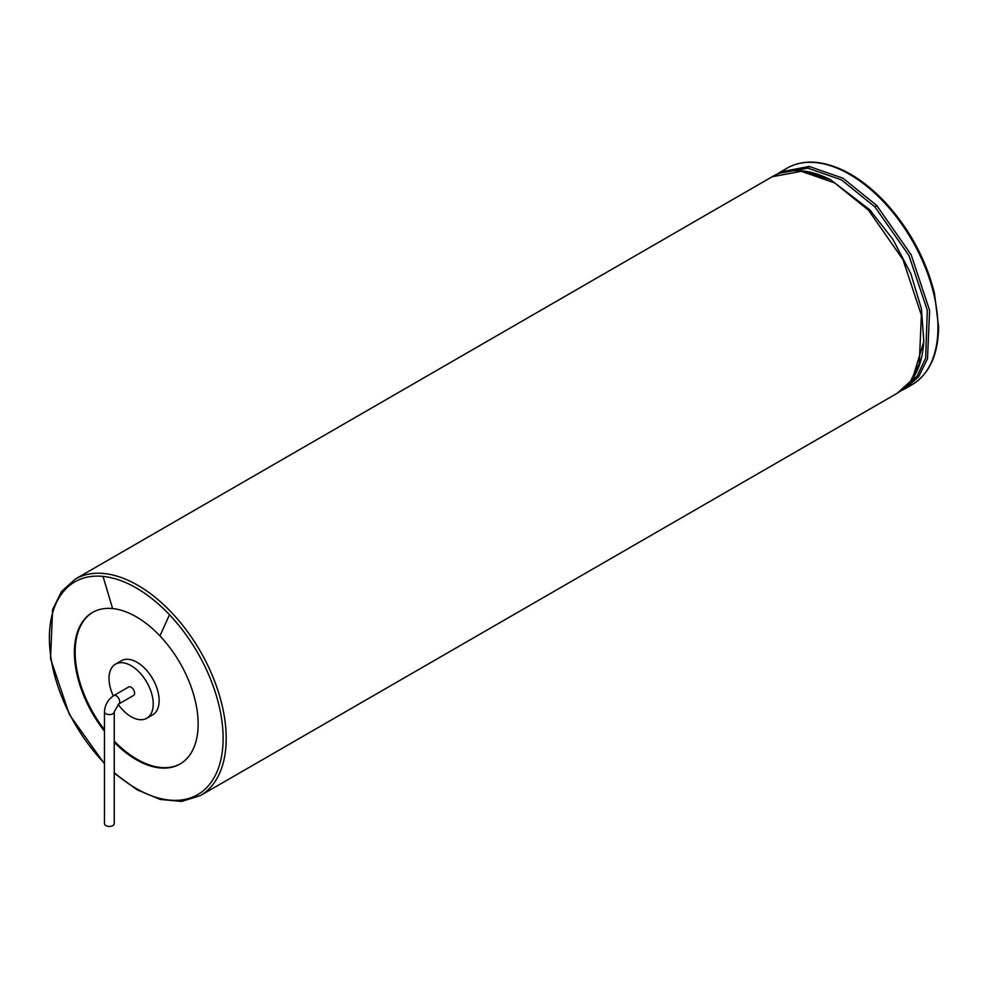 <?xml version="1.0" encoding="UTF-8"?>
<svg xmlns="http://www.w3.org/2000/svg" width="988" height="988" viewBox="0 0 988 988"><rect width="100%" height="100%" fill="white"/><g stroke="black" fill="none" stroke-linecap="round" stroke-linejoin="round"><path stroke-width="1.48" d="M104.469 731.182A87.512 50.524 60 0 1 92.502 612.461A87.512 50.524 60 0 1 112.583 608.559A87.512 50.524 60 0 1 159.933 635.902A87.512 50.524 60 0 1 180.014 764.033A87.512 50.524 60 0 1 114.25 742.309M92.897 612.239A87.512 50.524 -120 0 0 104.469 729.762M114.25 741.086A87.512 50.524 -120 0 0 137.023 759.253A87.512 50.524 -120 0 0 180.396 763.798M118.165 704.382A31.258 18.043 -120 0 0 131.132 716.72A31.258 18.043 -120 0 0 146.755 718.264L152.658 714.867A31.258 18.043 -120 0 0 152.658 678.781A31.258 18.043 -120 0 0 121.401 660.737L115.51 664.134A31.258 18.043 -120 0 0 113.262 695.898M146.755 718.264A31.258 18.043 -120 0 0 146.755 682.177A31.258 18.043 -120 0 0 115.51 664.134M134.59 693.206A4.891 2.828 60 0 1 133.578 695.441L118.721 704.024A4.891 2.828 -120 0 0 119.733 701.776A4.891 2.828 -120 0 0 117.597 696.861A4.891 2.828 -120 0 0 113.83 695.552L128.687 686.969A4.891 2.828 60 0 1 132.454 688.278A4.891 2.828 60 0 1 134.59 693.206M114.25 711.768A4.891 2.828 0 0 1 112.817 713.768A4.891 2.828 0 0 1 107.482 714.373A4.891 2.828 0 0 1 104.469 711.768L104.469 823.597A4.891 2.828 0 0 0 107.482 826.203A4.891 2.828 0 0 0 112.817 825.598A4.891 2.828 0 0 0 114.25 823.597L114.25 711.768L118.721 704.024M883.395 201.651A125.007 72.173 60 0 1 912.072 384.678C929.338 374.044 938.18 354.84 938.6 327.04L934.487 293.424C925.818 258.881 909.121 228.228 884.384 201.453C861.931 178.149 839.318 165.132 816.545 162.403C805.479 161.328 795.649 163.255 787.066 168.158A125.007 72.173 60 0 1 815.742 162.588A125.007 72.173 60 0 1 883.395 201.651M787.066 168.158L780.421 171.998L809.098 166.429L842.925 178.186L876.751 205.492L911.195 254.842L929.609 310.368L927.51 358.73L918.741 376.514L905.428 388.519L901.18 390.668M876.751 205.492L874.936 206.912L908.935 255.497L927.3 310.207L925.645 358.113L917.247 375.897L904.39 388.099M780.261 173.11L807.764 168.133L841.344 179.804L874.936 206.912M809.098 166.429L807.764 168.133M830.093 179.433L830.365 179.569C820.028 174.53 810.605 171.64 802.071 170.899L795.352 170.615C785.855 170.998 778.136 173.036 772.196 176.741L802.676 171.06L830.365 179.557L869.86 209.851L893.016 239.541L910.813 273.627L921.434 308.75L923.842 341.49L912.628 378.169M869.86 209.851L868.526 210.234L902.97 259.597L921.384 315.123L919.285 363.485L910.516 381.257L897.203 393.273C910.343 384.888 919.235 372.674 922.73 351.543L923.755 342.848M802.676 171.06L800.873 171.171L834.699 182.941L868.526 210.234M772.196 176.741L75.286 579.091A125.007 72.173 60 0 1 103.962 573.522A125.007 72.173 60 0 1 171.628 612.585A125.007 72.173 60 0 1 200.305 795.624L181.631 801.441L160.081 799.415L137.122 789.77L114.25 773.209M104.469 763.218A122.833 70.914 60 0 1 49.4 639.001A122.833 70.914 60 0 1 103.024 576.399A122.833 70.914 60 0 1 169.491 614.771A122.833 70.914 60 0 1 218.583 767.75A122.833 70.914 60 0 1 114.25 772.554M103.024 576.399L112.583 608.559M169.491 614.771L159.933 635.902M912.072 384.678L905.502 388.469M776.432 174.592L780.409 171.998M897.203 393.273L200.305 795.624M104.469 763.872L69.37 714.485L50.549 658.663L52.586 609.67L61.552 591.479L75.286 579.091M104.469 711.768C104.926 704.827 108.05 699.418 113.83 695.552"/></g></svg>
